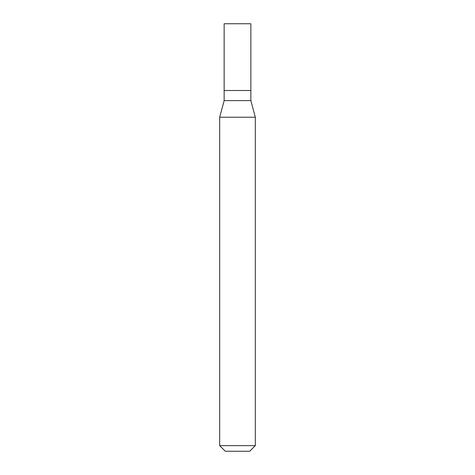 <?xml version="1.0" encoding="UTF-8"?>
<svg xmlns="http://www.w3.org/2000/svg" width="475" height="475" viewBox="0 0 475 475"><rect width="100%" height="100%" fill="white"/><g stroke="black" fill="none" stroke-linecap="round" stroke-linejoin="round"><path stroke-width="0.71" d="M224.141 90.511L224.141 100.611L250.859 100.611L250.859 23.75L224.141 23.75L224.141 90.511L250.859 90.511L224.141 90.511L224.141 23.75M250.859 100.611L255.312 117.23L219.688 117.23L224.141 100.611M255.312 445.639L249.702 451.25L225.298 451.25L219.688 445.639L255.312 445.639L255.312 117.23M219.688 445.639L219.688 117.23"/></g></svg>
